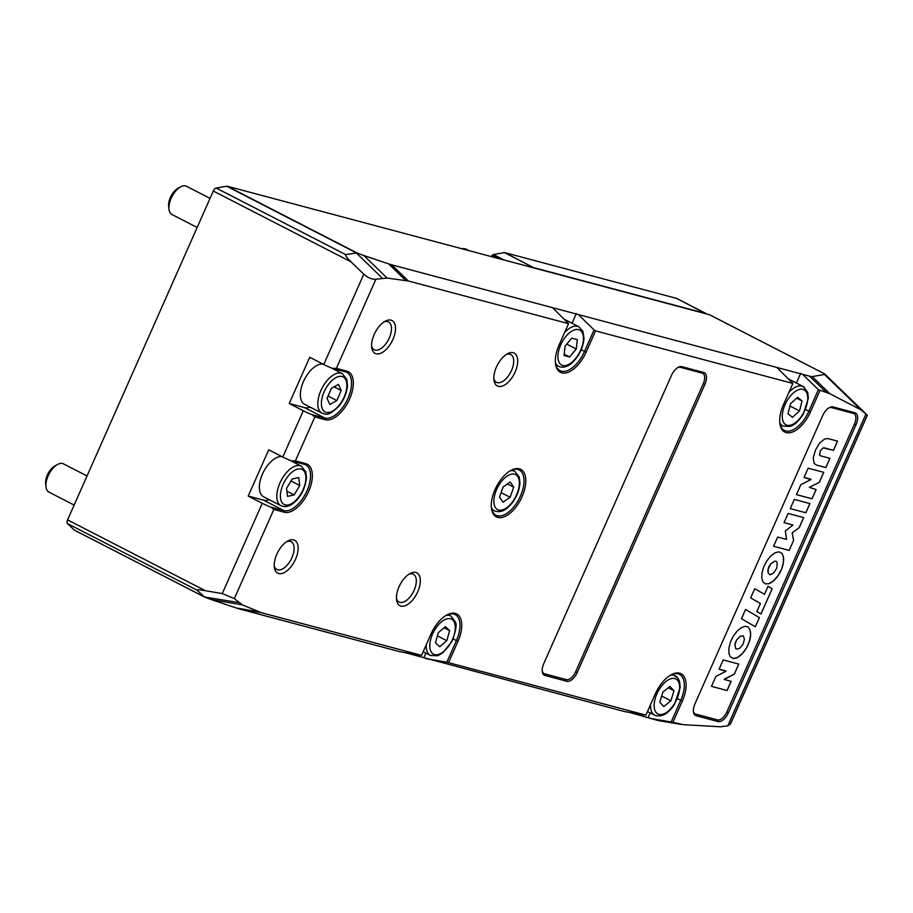 <?xml version="1.0" encoding="UTF-8"?>
<svg xmlns="http://www.w3.org/2000/svg" width="913" height="913" viewBox="0 0 913 913"><rect width="100%" height="100%" fill="white"/><g stroke="black" fill="none" stroke-linecap="round" stroke-linejoin="round"><path stroke-width="1.37" d="M709.88 314.917A3.812 1.963 117.2 0 0 709.698 314.802A3.812 1.963 117.2 0 0 709.492 314.723L227.223 186.218A3.812 1.963 117.2 0 0 226.664 186.206L216.21 188.055A3.812 1.963 117.2 0 0 213.3 191.022L67.573 519.874A3.812 1.963 117.2 0 0 67.516 523.606L74.295 530.054A3.812 1.963 117.2 0 0 74.535 530.225A3.812 1.963 117.2 0 0 74.74 530.305L98.581 542.55M677.686 367.642A10.169 5.238 -62.8 0 1 680.345 367.311L702.211 373.143A10.169 5.238 -62.8 0 1 703.261 383.757L575.647 671.751A10.169 5.238 -62.8 0 1 566.402 679.637L544.525 673.805A10.169 5.238 -62.8 0 1 542.208 670.918M794.333 499.422L809.922 503.577L805.837 512.786L790.247 508.632L794.333 499.422M805.837 512.786L790.247 508.621M809.865 503.565L805.791 512.764M759.399 617.587L755.313 626.797L741.47 618.706L745.544 609.496L759.399 617.587L755.268 626.763M745.544 609.507L759.354 617.553M723.199 659.939L738.788 664.093L734.349 674.102L724.26 679.466L731.165 681.315L727.079 690.525L711.489 686.371L715.929 676.35L725.846 671.386L719.113 669.149L723.199 659.939M726.018 670.987L719.124 669.138M727.079 690.525L711.489 686.359M731.108 681.292L727.033 690.502M734.349 674.102L724.363 679.089M738.743 664.082L734.303 674.079M784.039 522.647L788.124 513.437L803.714 517.591L799.274 527.6L792.199 532.872L793.602 540.416L789.163 550.425L773.573 546.271L777.648 537.061L786.561 539.435L785.294 531.035L792.952 525.021L784.039 522.647L792.952 525.021M789.163 550.425L773.573 546.259M793.602 540.416L789.117 550.402M792.199 532.872L793.545 540.382M799.274 527.6L792.153 532.85M803.657 517.568L799.229 527.566M796.456 494.629L800.884 484.62L810.812 479.645L804.079 477.408L808.165 468.198L823.754 472.352L819.315 482.361L809.375 487.371L816.131 489.573L812.045 498.783L796.456 494.629L812.045 498.783M816.074 489.562L811.999 498.76M819.315 482.361L809.329 487.348M823.709 472.341L819.269 482.338M810.984 479.245L804.091 477.396M772.17 588.759L760.997 613.981L756.854 611.539L760.392 603.527L750.691 597.901L754.777 588.691L764.478 594.317L768.027 586.306L772.17 588.759L760.951 613.958M768.027 586.317L772.124 588.737M764.478 594.317L754.766 588.691M736.312 649.075L739.279 648.55L742.805 644.715L744.449 639.499L743.376 635.939L740.089 636.258L736.563 640.093L734.976 644.704L735.718 648.607M734.976 644.704L734.874 645.286M735.068 644.064L734.919 644.681M735.205 643.403L735.011 644.042M735.387 642.741L735.159 643.38M736.22 640.732L735.342 642.718M736.563 640.093L736.163 640.709M736.939 639.477L736.517 640.07M730.195 656.709L728.905 653.343L728.905 648.059L730.548 641.782L733.253 636.235L737.202 631.043L740.911 627.904L745.008 626.261L747.941 626.889L750.041 629.867L750.634 634.615L749.402 641.394L746.56 647.808L742.668 653.206L737.909 657.234L733.447 658.57L730.195 656.709M733.892 658.581L732.956 658.49M736.346 658.011L735.775 658.182M736.859 657.782L736.289 657.988M737.384 657.52L736.814 657.759M737.909 657.234L737.339 657.497M738.434 656.904L737.864 657.2M738.971 656.55L738.389 656.881M740.032 655.739L738.914 656.527M740.557 655.283L739.975 655.717M741.618 654.301L740.511 655.26M742.143 653.765L741.573 654.279M742.668 653.206L742.098 653.742M743.182 652.612L742.611 653.172M743.684 651.996L743.125 652.59M744.198 651.346L743.639 651.973M744.7 650.684L744.141 651.323M745.191 649.988L744.643 650.661M746.115 648.55L745.134 649.965M746.56 647.808L746.069 648.527M746.982 647.043L746.503 647.785M747.382 646.267L746.925 647.02M747.77 645.468L747.336 646.244M748.146 644.658L747.724 645.445M748.5 643.836L748.101 644.635M748.831 643.014L748.455 643.802M749.128 642.204L748.774 642.992M749.402 641.394L749.082 642.17M749.641 640.595L749.345 641.371M749.858 639.808L749.596 640.572M750.041 639.02L749.813 639.785M750.201 638.244L749.995 638.997M750.338 637.479L750.155 638.221M750.452 636.738L750.292 637.457M750.532 636.007L750.395 636.715M750.589 635.3L750.486 635.984M750.634 634.615L750.543 635.277M750.634 633.942L750.577 634.592M750.589 632.663L750.589 633.919M750.52 632.047L750.543 632.641M768.381 568.285L768.118 572.987L770.047 574.825L773.676 572.976L776.746 568.285L777.225 562.91L776.37 561.484L774.897 561.084L770.777 563.892L768.153 568.925M768.609 567.624L768.335 568.263M768.894 566.939L768.563 567.601M769.214 566.277L768.849 566.916M769.556 565.638L769.157 566.254M769.933 565.021L769.511 565.615M771.679 562.922L770.732 563.869M768.198 568.959L767.856 571.412M778.915 551.794L781.882 553.289L783.434 557.01L783.331 563.036L781.494 569.381L778.184 575.532L773.551 580.839L768.814 583.749L765.174 583.841L762.926 581.855L761.75 577.689L762.15 572.086L763.861 566.517L766.703 561.05L770.72 556.051L774.954 552.833L778.915 551.794M769.853 583.327L769.282 583.533M770.378 583.065L769.807 583.304M770.903 582.779L770.332 583.042M771.428 582.448L770.857 582.756M771.964 582.095L771.382 582.426M772.489 581.707L771.907 582.072M773.026 581.284L772.444 581.684M773.551 580.839L772.969 581.261M774.087 580.36L773.505 580.816M774.612 579.846L774.041 580.326M775.137 579.31L774.566 579.823M776.176 578.157L775.605 578.728M776.678 577.541L776.118 578.134M777.191 576.902L776.632 577.518M777.693 576.229L777.134 576.879M778.184 575.532L777.636 576.206M778.652 574.825L778.127 575.51M779.109 574.094L778.606 574.802M779.554 573.353L779.063 574.072M779.976 572.588L779.497 573.33M780.375 571.812L779.919 572.565M780.763 571.024L780.33 571.789M781.14 570.203L780.718 570.99M781.825 568.559L781.094 570.18M782.121 567.749L781.768 568.537M782.395 566.939L782.076 567.726M782.852 565.352L782.338 566.916M783.034 564.565L782.806 565.33M783.194 563.789L782.989 564.542M783.331 563.036L783.149 563.766M783.445 562.282L783.286 563.001M783.525 561.563L783.388 562.26M783.582 560.856L783.48 561.529M783.616 560.16L783.537 560.822M783.628 559.498L783.571 560.137M783.616 558.847L783.582 559.464M783.582 558.208L783.571 558.813M783.514 557.603L783.537 558.185M783.32 556.451L783.468 557.569M782.156 553.643L782.589 554.453M819.52 454.628L820.365 455.781L829.963 458.349L825.877 467.559L816.154 464.957L814.168 463.393L813.186 458.018L815.48 450.018L819.612 443.09L824.633 439.005L827.851 438.56L837.586 441.127L833.512 450.349L823.127 447.884L820.353 450.828L819.543 454.868M833.512 450.349L824.108 447.827M837.541 441.116L833.466 450.314M825.877 467.559L816.473 465.048M829.906 458.337L825.831 467.536M819.6 454.902L820.365 455.781M828.856 407.917A10.169 5.238 -62.8 0 1 831.515 407.586L853.381 413.418A10.169 5.238 -62.8 0 1 854.431 424.043L726.816 712.026A10.169 5.238 -62.8 0 1 717.561 719.912L695.695 714.08A10.169 5.238 -62.8 0 1 693.378 711.193M74.136 505.06L48.948 492.107A15.886 8.183 -62.8 0 1 46.027 487.017A15.886 8.183 -62.8 0 1 50.626 471.336A15.886 8.183 -62.8 0 1 57.645 464.432A15.886 8.183 -62.8 0 1 63.465 463.85L87.032 475.958M57.645 464.432L54.985 465.87A12.771 6.574 117.2 0 0 45.65 484.027L46.027 487.017M197.151 227.474L171.952 214.521A15.886 8.183 -62.8 0 1 169.031 209.442A15.886 8.183 -62.8 0 1 173.63 193.761A15.886 8.183 -62.8 0 1 180.648 186.857A15.886 8.183 -62.8 0 1 186.48 186.263L210.036 198.383M180.648 186.857L177.989 188.295A12.771 6.574 117.2 0 0 168.654 206.441L169.031 209.442M797.574 397.326L802.059 400.933L799.503 410.93L792.473 417.321L787.987 413.715L790.532 403.717L797.574 397.326M796.661 398.159L802.059 400.933M799.503 410.93L789.95 406.023M338.449 384.396L341.2 390.513L336.886 400.556L329.821 404.482L327.071 398.365L331.385 388.322L338.449 384.396M322.027 413.224C325.793 413.669 326.957 417.777 339.088 406C344.144 399.517 346.94 392.636 347.465 385.332L346.837 379.466L342.364 373.657A22.243 11.458 117.2 0 0 324.172 384.476A22.243 11.458 117.2 0 0 318.922 409.743A22.243 11.458 117.2 0 0 322.027 413.224L304.588 404.254A22.243 11.458 -62.8 0 1 301.484 400.784A22.243 11.458 -62.8 0 1 305.707 377.16A22.243 11.458 -62.8 0 1 322.974 364.082M334.055 386.838L341.2 390.513M336.886 400.556L328.075 396.025M565.101 346.084L571.721 338.141L577.301 339.602L576.263 349.006L569.644 356.96L564.051 355.499L565.101 346.084M564.2 354.164L569.644 356.96M566.745 344.11L576.263 349.006M706.548 313.935L706.263 313.661A1.267 0.651 117.2 0 0 706.183 313.604A1.267 0.651 117.2 0 0 706.114 313.581L534.208 267.771A1.267 0.651 117.2 0 0 534.025 267.771L533.58 267.851M491.936 256.747L492.472 255.526A1.267 0.651 -62.8 0 1 493.225 254.613A1.267 0.651 -62.8 0 1 493.442 254.533L504.478 252.581A1.267 0.651 -62.8 0 1 504.661 252.581L676.567 298.391A1.267 0.651 -62.8 0 1 676.636 298.414A1.267 0.651 -62.8 0 1 676.693 298.46M497.996 258.368L492.153 255.195L491.514 256.633M552.548 307.681L568.537 323.67L408.339 280.987L387.078 278.054L375.882 279.23C371.956 279.492 367.928 277.814 363.785 274.208L351.071 261.86C346.678 257.5 344.874 255.081 345.662 254.601L357.006 252.935A19.059 1.826 23.9 0 0 363.888 255.526L388.721 263.914A19.059 1.826 23.9 0 0 391.711 264.827L809.603 376.179A19.059 1.826 23.9 0 0 812.216 376.59L824.496 374.478A19.059 1.826 23.9 0 0 824.656 373.919L867.35 415.232L860.799 409.743L829.837 393.708L818.413 389.668L808.85 411.249A25.416 13.09 -62.8 0 1 784.37 430.422A25.416 13.09 -62.8 0 1 779.793 422.89M709.492 314.723L824.656 373.919L863.413 411.546M204.535 597.022L196.98 590.152C196.66 589.547 199.456 589.73 205.357 590.7L222.27 593.576L234.356 598.597L242.253 604.851L261.358 612.68L421.555 655.363L400.077 651.768L239.24 608.914A19.059 1.826 -156.1 0 1 236.25 607.99L211.417 599.613A19.059 1.826 -156.1 0 1 204.535 597.022L238.464 602.5M446.343 615.248A25.416 13.09 -62.8 0 1 455.142 614.586A25.416 13.09 -62.8 0 1 456.386 640.618L446.822 662.199L645.89 715.141L624.412 711.547L405.052 652.612M681.075 724.42L658.65 720.608A19.059 1.826 -156.1 0 1 657.132 720.266L629.388 712.391M670.69 675.027A25.416 13.09 -62.8 0 1 679.477 674.365A25.416 13.09 -62.8 0 1 680.721 700.397L671.158 721.978L683.186 724.66L720.311 726.771L727.764 725.892L730.605 723.815L867.35 415.232M270.99 507.172A9.529 0.913 -156.1 0 1 262.271 503.28L248.222 496.067L268.73 449.801L282.779 457.025A9.529 0.913 23.9 0 0 291.487 460.905L304.349 464.329A25.416 13.09 -62.8 0 1 305.718 464.854A25.416 13.09 -62.8 0 1 306.369 492.175A25.416 13.09 -62.8 0 1 283.852 510.595L270.99 507.172L273.854 509.465L284.308 512.25A26.694 13.741 117.2 0 0 308.583 491.559A26.694 13.741 117.2 0 0 305.832 463.667L295.378 460.882L291.487 460.905M303.276 410.759L289.227 403.535L309.735 357.268L323.773 364.492A9.529 0.913 23.9 0 0 332.492 368.373L345.354 371.808A25.416 13.09 -62.8 0 1 346.723 372.333A25.416 13.09 -62.8 0 1 347.374 399.654A25.416 13.09 -62.8 0 1 324.857 418.063L311.995 414.639A9.529 0.913 -156.1 0 1 303.276 410.759L282.779 457.025M727.764 725.892L865.981 413.988M423.86 657.634L425.857 653.126M572.04 323.248L576.343 313.547M289.227 403.535L304.508 407.609A25.416 13.09 117.2 0 0 310.226 407.152M648.207 717.401L650.204 712.893M248.222 496.067L263.503 500.13A25.416 13.09 117.2 0 0 269.221 499.685M289.706 460.198L301.358 466.189A22.243 11.458 117.2 0 0 284.753 474.737A22.243 11.458 117.2 0 0 276.947 498.635A22.243 11.458 117.2 0 0 281.021 505.745L263.583 496.786A22.243 11.458 -62.8 0 1 259.509 489.676A22.243 11.458 -62.8 0 1 266.197 467.33A22.243 11.458 -62.8 0 1 281.98 456.614M796.387 383.015L800.678 373.326M506.167 354.552A15.624 8.046 -62.8 0 1 509.899 354.187A15.624 8.046 -62.8 0 1 510.744 354.518A15.624 8.046 -62.8 0 1 511.143 371.306A15.624 8.046 -62.8 0 1 497.3 382.627A15.624 8.046 -62.8 0 1 496.455 382.307A15.624 8.046 -62.8 0 1 493.83 378.564M498.327 386.347A18.477 9.518 117.2 0 0 516.769 367.505A18.477 9.518 117.2 0 0 507.445 353.776A18.477 9.518 117.2 0 0 493.944 380.059A18.477 9.518 117.2 0 0 498.327 386.347M408.784 574.3A15.624 8.046 -62.8 0 1 412.516 573.946A15.624 8.046 -62.8 0 1 413.361 574.266A15.624 8.046 -62.8 0 1 413.76 591.053A15.624 8.046 -62.8 0 1 399.917 602.375A15.624 8.046 -62.8 0 1 399.072 602.055A15.624 8.046 -62.8 0 1 396.447 598.312M400.944 606.095A18.477 9.518 117.2 0 0 419.387 587.253A18.477 9.518 117.2 0 0 410.063 573.524A18.477 9.518 117.2 0 0 396.562 599.807A18.477 9.518 117.2 0 0 400.944 606.095M286.568 541.74A15.624 8.046 -62.8 0 1 290.3 541.375A15.624 8.046 -62.8 0 1 291.144 541.694A15.624 8.046 -62.8 0 1 291.544 558.494A15.624 8.046 -62.8 0 1 277.7 569.815A15.624 8.046 -62.8 0 1 276.856 569.484A15.624 8.046 -62.8 0 1 274.22 565.74M278.727 573.535A18.477 9.518 117.2 0 0 297.17 554.693A18.477 9.518 117.2 0 0 287.846 540.964A18.477 9.518 117.2 0 0 274.334 567.235A18.477 9.518 117.2 0 0 278.727 573.535M383.951 321.981A15.624 8.046 -62.8 0 1 387.683 321.627A15.624 8.046 -62.8 0 1 388.516 321.947A15.624 8.046 -62.8 0 1 388.927 338.734A15.624 8.046 -62.8 0 1 375.083 350.056A15.624 8.046 -62.8 0 1 374.239 349.736A15.624 8.046 -62.8 0 1 371.602 345.993M376.11 353.788A18.477 9.518 117.2 0 0 394.542 334.934A18.477 9.518 117.2 0 0 385.229 321.205A18.477 9.518 117.2 0 0 371.717 347.488A18.477 9.518 117.2 0 0 376.11 353.788M311.995 414.639L314.859 416.933L325.313 419.718A26.694 13.741 117.2 0 0 349.576 399.038A26.694 13.741 117.2 0 0 346.837 371.146L336.383 368.361L332.492 368.373M802.618 374.319L818.413 389.668M578.283 314.54L594.078 329.89L584.514 351.471A25.416 13.09 -62.8 0 1 560.023 370.655A25.416 13.09 -62.8 0 1 555.446 363.112M446.822 662.199L425.8 658.627M448.568 662.564L457.995 641.291A26.694 13.741 117.2 0 0 460.529 618.386A26.694 13.741 117.2 0 0 446.891 614.94A26.694 13.741 117.2 0 0 430.982 634.09L421.555 655.363M568.537 323.67L559.11 344.943A26.694 13.741 117.2 0 0 555.515 363.739A26.694 13.741 117.2 0 0 568.08 372.276A26.694 13.741 117.2 0 0 586.123 352.144L595.55 330.871L594.078 329.89M595.55 330.871L792.872 383.449L776.883 367.46M792.872 383.449L783.445 404.721A26.694 13.741 117.2 0 0 779.862 423.518A26.694 13.741 117.2 0 0 792.427 432.043A26.694 13.741 117.2 0 0 810.47 411.923L819.897 390.65M671.158 721.978L650.147 718.405M672.904 722.331L682.331 701.07A26.694 13.741 117.2 0 0 684.876 678.165A26.694 13.741 117.2 0 0 671.238 674.718A26.694 13.741 117.2 0 0 655.317 693.869L645.89 715.141M510.413 470.674A25.416 13.09 -62.8 0 1 517.831 469.487A25.416 13.09 -62.8 0 1 519.2 470.012A25.416 13.09 -62.8 0 1 519.851 497.334A25.416 13.09 -62.8 0 1 497.334 515.754A25.416 13.09 -62.8 0 1 495.964 515.229A25.416 13.09 -62.8 0 1 491.388 507.685M497.79 517.409A26.694 13.741 117.2 0 0 524.416 490.19A26.694 13.741 117.2 0 0 510.96 470.366A26.694 13.741 117.2 0 0 491.456 508.313A26.694 13.741 117.2 0 0 497.79 517.409M543.806 663.511A11.435 5.889 117.2 0 0 542.265 671.557A11.435 5.889 117.2 0 0 544.981 675.46L566.859 681.292A11.435 5.889 117.2 0 0 577.256 672.425L704.87 384.43A11.435 5.889 117.2 0 0 703.695 372.481L681.828 366.649A11.435 5.889 117.2 0 0 678.245 367.311A11.435 5.889 117.2 0 0 671.42 375.517L543.806 663.511M822.59 415.803L694.976 703.786A11.435 5.889 117.2 0 0 693.435 711.843A11.435 5.889 117.2 0 0 696.151 715.735L718.017 721.567A11.435 5.889 117.2 0 0 728.426 712.699L856.04 424.705A11.435 5.889 117.2 0 0 854.865 412.756L832.998 406.936A11.435 5.889 117.2 0 0 829.415 407.586A11.435 5.889 117.2 0 0 822.59 415.803M444.049 627.779L449.63 630.643L446.788 640.698L439.712 646.746L435.467 642.741L438.308 632.686L445.384 626.638L449.63 630.643M437.407 635.87L446.788 640.698M294.146 494.914L287.527 496.364L286.522 488.421L292.126 479.017L298.734 477.556L299.738 485.511L294.146 494.914L286.876 491.171M290.95 480.991L299.738 485.511M510.105 497.265L502.983 502.241L499.491 497.106L503.12 486.971L510.241 481.996L513.734 487.143L510.105 497.265L501.089 492.632M507.48 483.924L513.734 487.143M670.907 700.83L663.808 706.559L659.791 702.2L662.861 692.111L669.971 686.371L673.988 690.73L670.907 700.83L661.663 696.071M668.236 687.774L673.988 690.73M462.058 248.793A22.243 11.458 -62.8 0 1 465.31 248.872A22.243 11.458 -62.8 0 1 466.509 249.329L461.225 248.564M804.262 387.215A22.243 11.458 117.2 0 0 803.246 386.553A22.243 11.458 117.2 0 0 788.935 392.339M779.759 422.525A22.243 11.458 117.2 0 0 781.905 425.447A22.243 11.458 117.2 0 0 782.909 426.109L790.236 426.36C792.552 425.378 796.353 424.568 803.303 414.068L808.347 398.216L807.72 392.35L803.246 386.553L788.98 379.215M803.041 413.783A19.698 10.146 -62.8 0 1 785.112 424.26A19.698 10.146 -62.8 0 1 786.995 400.864A19.698 10.146 -62.8 0 1 804.924 390.387A19.698 10.146 -62.8 0 1 803.041 413.783M339.054 405.383A19.698 10.146 -62.8 0 1 322.369 408.876A19.698 10.146 -62.8 0 1 329.216 383.483A19.698 10.146 -62.8 0 1 345.89 380.002A19.698 10.146 -62.8 0 1 339.054 405.383M555.412 362.746A22.243 11.458 117.2 0 0 558.573 366.33C562.511 368.042 566.665 367.152 571.036 363.694C578.648 357.029 582.973 348.64 584.012 338.529L582.939 331.351L578.91 326.774A22.243 11.458 117.2 0 0 564.599 332.56M582.528 333.325A19.698 10.146 -62.8 0 1 575.373 358.775A19.698 10.146 -62.8 0 1 558.824 361.776A19.698 10.146 -62.8 0 1 565.992 336.315A19.698 10.146 -62.8 0 1 582.528 333.325M504.661 252.581L534.276 268.034M504.478 252.581L534.105 267.988M676.567 298.391L706.183 313.844M493.442 254.533L504.01 259.965M357.006 252.935L227.223 186.218M203.747 596.6L74.295 530.054M67.516 523.606L196.98 590.152M205.357 590.7L67.573 519.874M213.3 191.022L351.071 261.86M345.662 254.601L216.21 188.055M226.664 186.206L356.127 252.753L382.216 278.1M98.969 542.756L203.816 596.657M679.249 724.02L657.132 720.266M211.417 599.613L242.253 604.851M236.25 607.99L258.938 611.858M239.24 608.914L261.358 612.68M860.799 409.743L824.496 374.478M829.837 393.708L812.216 376.59M826.231 392.339L809.603 376.179M363.888 255.526L387.078 278.054M388.721 263.914L405.771 280.485M391.711 264.827L408.339 280.987M363.785 274.208L323.773 364.492M262.271 503.28L222.27 593.576M867.27 415.164L730.4 724.043M234.356 598.597L273.854 509.465M336.383 368.361L375.882 279.23M586.123 352.144L581.239 349.793M325.313 419.718L324.857 418.063L304.508 407.609M345.354 371.808L346.837 371.146M295.378 460.882L314.859 416.933M284.308 512.25L283.852 510.595L263.503 500.13M304.349 464.329L305.832 463.667M457.995 641.291L453.099 638.929M810.47 411.923L805.574 409.56M682.331 701.07L677.446 698.707M544.525 673.805L544.981 675.46M566.402 679.637L566.859 681.292M575.647 671.751L577.256 672.425M703.261 383.757L704.87 384.43M702.211 373.143L703.695 372.481M680.345 367.311L681.828 366.649M695.695 714.08L696.151 715.735M717.561 719.912L718.017 721.567M726.816 712.026L728.426 712.699M854.431 424.043L856.04 424.705M853.381 413.418L854.865 412.756M831.515 407.586L832.998 406.936M426.245 644.761A22.243 11.458 117.2 0 0 430.445 655.477L423.164 651.734M430.445 655.477L437.761 655.728L442.896 652.829L451.867 641.554C456.021 630.678 457.151 624.047 455.233 621.696L450.782 615.921A22.243 11.458 117.2 0 0 446.331 615.373A22.243 11.458 117.2 0 0 446.023 615.43M430.845 638.803A19.698 10.146 -62.8 0 1 447.621 618.694A19.698 10.146 -62.8 0 1 454.24 634.581A19.698 10.146 -62.8 0 1 437.475 654.689A19.698 10.146 -62.8 0 1 430.845 638.803M305.752 475.741A19.698 10.146 -62.8 0 1 294.933 501.191A19.698 10.146 -62.8 0 1 280.508 498.19A19.698 10.146 -62.8 0 1 291.327 472.729A19.698 10.146 -62.8 0 1 305.752 475.741M512.113 469.944L514.841 471.348A22.243 11.458 117.2 0 0 510.093 470.868M491.354 507.32A22.243 11.458 117.2 0 0 492.13 508.746A22.243 11.458 117.2 0 0 494.504 510.903L491.776 509.5M517.728 476.518A19.698 10.146 -62.8 0 1 512.866 501.328A19.698 10.146 -62.8 0 1 495.497 507.731A19.698 10.146 -62.8 0 1 500.37 482.909A19.698 10.146 -62.8 0 1 517.728 476.518M676.83 677.001A22.243 11.458 117.2 0 0 675.118 675.688A22.243 11.458 117.2 0 0 670.37 675.209M650.592 704.539A22.243 11.458 117.2 0 0 653.069 713.943A22.243 11.458 117.2 0 0 654.781 715.256L647.5 711.512M677.412 680.117A19.698 10.146 -62.8 0 1 674.091 704.277A19.698 10.146 -62.8 0 1 656.367 712.825A19.698 10.146 -62.8 0 1 659.688 688.664A19.698 10.146 -62.8 0 1 677.412 680.117M466.509 249.329L469.099 250.664M782.909 426.109L780.181 424.705M342.364 373.657L330.711 367.677M578.91 326.774L564.645 319.436M558.573 366.33L555.846 364.926M676.636 298.414L706.183 313.604M709.698 314.802L824.633 373.885M74.535 530.225L204.101 596.828M450.782 615.921L448.043 614.517M301.358 466.189L305.832 471.998L306.46 477.853C305.227 487.999 301.301 496.079 294.694 502.093C289.935 506.361 285.37 507.582 281.021 505.745M514.841 471.348L519.314 477.157L519.942 483.011C519.531 489.448 517.215 495.713 512.992 501.808C506.943 510.093 500.781 513.129 494.504 510.903M654.781 715.256C661.548 717.515 668.054 713.989 674.285 704.653L680.219 687.363L679.592 681.497L677.914 678.085L672.39 674.285"/></g></svg>
